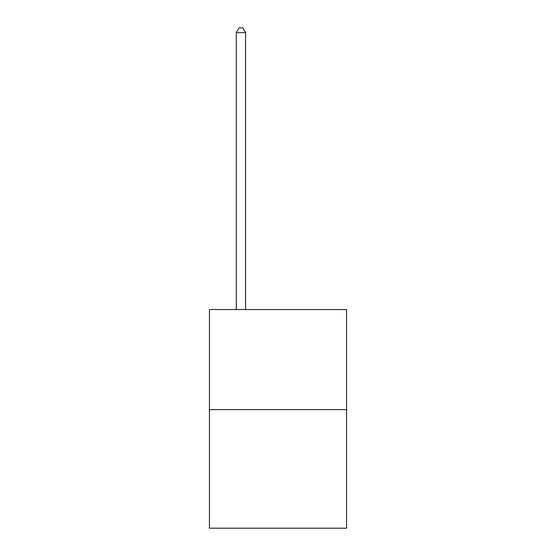 <?xml version="1.0" encoding="UTF-8"?>
<svg xmlns="http://www.w3.org/2000/svg" width="556" height="556" viewBox="0 0 556 556"><rect width="100%" height="100%" fill="white"/><g stroke="black" fill="none" stroke-linecap="round" stroke-linejoin="round"><path stroke-width="0.83" d="M346.562 409.605L346.562 309.539L209.438 309.539L209.438 528.2L346.562 528.2L346.562 409.605L209.438 409.605M245.571 309.539L245.571 32.616L236.307 32.616L236.307 309.539M236.307 32.616L239.087 27.8L242.791 27.8L245.571 32.616"/></g></svg>

